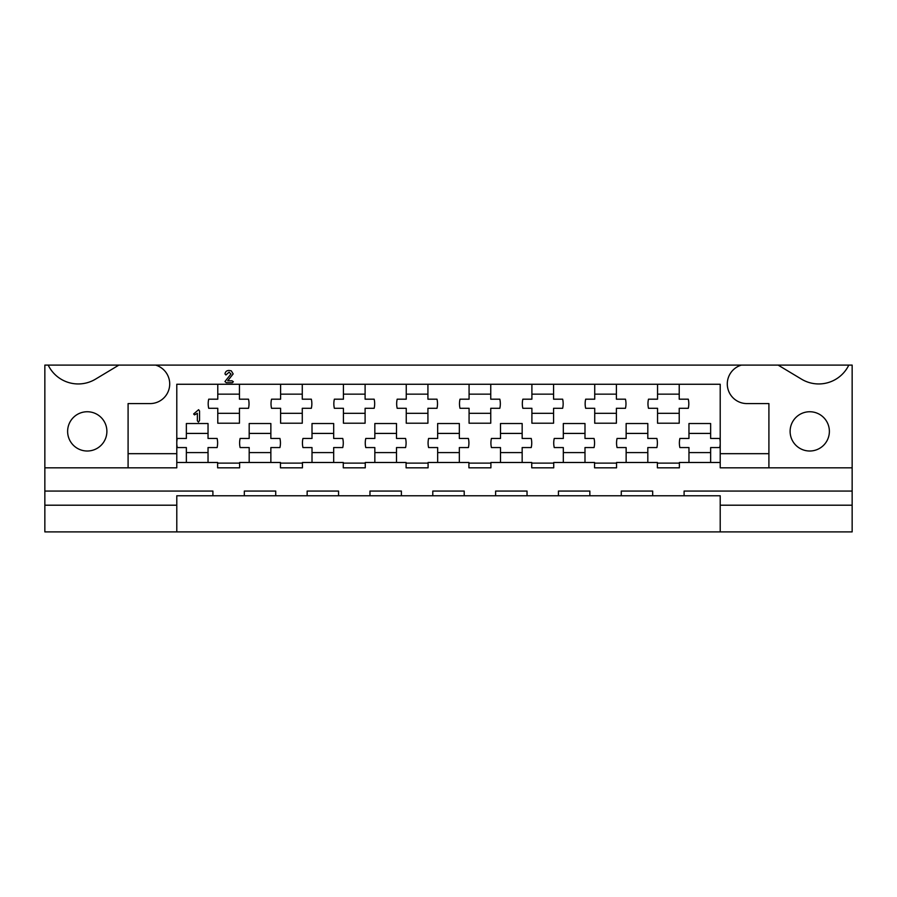 <?xml version="1.0" encoding="UTF-8"?>
<svg xmlns="http://www.w3.org/2000/svg" width="897" height="897" viewBox="0 0 897 897"><rect width="100%" height="100%" fill="white"/><g stroke="black" fill="none" stroke-linecap="round" stroke-linejoin="round"><path stroke-width="1.35" d="M818.748 383.95A33.402 33.402 0 0 1 801.537 379.173L778.114 365.101L848.809 365.101A33.402 33.402 0 0 1 818.748 383.95M78.252 383.95A33.402 33.402 0 0 1 48.191 365.101L118.886 365.101L95.463 379.173A33.402 33.402 0 0 1 78.252 383.95M809.744 411.745A19.633 19.633 0 0 0 790.111 431.379A19.633 19.633 0 0 0 809.744 451.012A19.633 19.633 0 0 0 829.377 431.379A19.633 19.633 0 0 0 809.744 411.745M87.256 411.745A19.633 19.633 0 0 0 67.623 431.379A19.633 19.633 0 0 0 87.256 451.012A19.633 19.633 0 0 0 106.889 431.379A19.633 19.633 0 0 0 87.256 411.745M365.101 384.264L365.101 399.187L374.161 399.187A20.418 20.418 0 0 1 374.161 408.292L365.101 408.292L365.101 423.216L343.428 423.216L343.428 408.292L334.357 408.292A20.418 20.418 0 0 1 334.357 399.187L343.428 399.187L343.428 384.264M427.925 384.264L427.925 399.187L436.996 399.187A20.418 20.418 0 0 1 436.996 408.292L427.925 408.292L427.925 423.216L406.251 423.216L406.251 408.292L397.18 408.292A20.418 20.418 0 0 1 397.18 399.187L406.251 399.187L406.251 384.264M490.749 384.264L490.749 399.187L499.82 399.187A20.418 20.418 0 0 1 499.82 408.292L490.749 408.292L490.749 423.216L469.075 423.216L469.075 408.292L460.004 408.292A20.418 20.418 0 0 1 460.004 399.187L469.075 399.187L469.075 384.264M553.572 384.264L553.572 399.187L562.643 399.187A20.418 20.418 0 0 1 562.643 408.292L553.572 408.292L553.572 423.216L531.899 423.216L531.899 408.292L522.839 408.292A20.418 20.418 0 0 1 522.839 399.187L531.899 399.187L531.899 384.264M616.396 384.264L616.396 399.187L625.467 399.187A20.418 20.418 0 0 1 625.467 408.292L616.396 408.292L616.396 423.216L594.722 423.216L594.722 408.292L585.663 408.292A20.418 20.418 0 0 1 585.663 399.187L594.722 399.187L594.722 384.264M679.22 384.264L679.22 399.187L688.291 399.187A20.418 20.418 0 0 1 688.291 408.292L679.22 408.292L679.22 423.216L657.546 423.216L657.546 408.292L648.486 408.292A20.418 20.418 0 0 1 648.486 399.187L657.546 399.187L657.546 384.264M302.278 384.264L302.278 399.187L311.337 399.187A20.418 20.418 0 0 1 311.337 408.292L302.278 408.292L302.278 423.216L280.604 423.216L280.604 408.292L271.533 408.292A20.418 20.418 0 0 1 271.533 399.187L280.604 399.187L280.604 384.264M239.454 384.264L239.454 399.187L248.514 399.187A20.418 20.418 0 0 1 248.514 408.292L239.454 408.292L239.454 423.216L217.78 423.216L217.78 408.292L208.709 408.292A20.418 20.418 0 0 1 208.709 399.187L217.78 399.187L217.78 384.264M312.01 462.482L312.01 447.558L302.951 447.558A20.418 20.418 0 0 1 302.951 438.454L312.01 438.454L312.01 423.53L333.684 423.53L333.684 438.454L342.755 438.454A20.418 20.418 0 0 1 342.755 447.558L333.684 447.558L333.684 462.482L302.435 462.482L302.435 467.819L280.447 467.819L280.447 462.482L239.611 462.482L239.611 467.819L217.623 467.819L217.623 462.482L186.363 462.482L186.363 447.558L177.292 447.558A20.418 20.418 0 0 1 177.292 438.454L186.363 438.454L186.363 423.53L208.037 423.53L208.037 438.454L217.108 438.454A20.418 20.418 0 0 1 217.108 447.558L208.037 447.558L208.037 462.482M374.834 462.482L374.834 447.558L365.774 447.558A20.418 20.418 0 0 1 365.774 438.454L374.834 438.454L374.834 423.53L396.508 423.53L396.508 438.454L405.579 438.454A20.418 20.418 0 0 1 405.579 447.558L396.508 447.558L396.508 462.482L365.258 462.482L365.258 467.819L343.271 467.819L343.271 462.482L333.684 462.482M437.658 462.482L437.658 447.558L428.598 447.558A20.418 20.418 0 0 1 428.598 438.454L437.658 438.454L437.658 423.53L459.342 423.53L459.342 438.454L468.402 438.454A20.418 20.418 0 0 1 468.402 447.558L459.342 447.558L459.342 462.482L428.082 462.482L428.082 467.819L406.094 467.819L406.094 462.482L396.508 462.482M500.492 462.482L500.492 447.558L491.421 447.558A20.418 20.418 0 0 1 491.421 438.454L500.492 438.454L500.492 423.53L522.166 423.53L522.166 438.454L531.226 438.454A20.418 20.418 0 0 1 531.226 447.558L522.166 447.558L522.166 462.482L490.906 462.482L490.906 467.819L468.918 467.819L468.918 462.482L459.342 462.482M563.316 462.482L563.316 447.558L554.245 447.558A20.418 20.418 0 0 1 554.245 438.454L563.316 438.454L563.316 423.53L584.99 423.53L584.99 438.454L594.049 438.454A20.418 20.418 0 0 1 594.049 447.558L584.99 447.558L584.99 462.482L553.729 462.482L553.729 467.819L531.742 467.819L531.742 462.482L522.166 462.482M626.14 462.482L626.14 447.558L617.069 447.558A20.418 20.418 0 0 1 617.069 438.454L626.14 438.454L626.14 423.53L647.813 423.53L647.813 438.454L656.873 438.454A20.418 20.418 0 0 1 656.873 447.558L647.813 447.558L647.813 462.482L616.553 462.482L616.553 467.819L594.565 467.819L594.565 462.482L584.99 462.482M688.963 462.482L688.963 447.558L679.892 447.558A20.418 20.418 0 0 1 679.892 438.454L688.963 438.454L688.963 423.53L710.637 423.53L710.637 438.454L719.708 438.454A20.418 20.418 0 0 1 719.708 447.558L710.637 447.558L710.637 462.482L679.377 462.482L679.377 467.819L657.389 467.819L657.389 462.482L647.813 462.482M249.187 462.482L249.187 447.558L240.127 447.558A20.418 20.418 0 0 1 240.127 438.454L249.187 438.454L249.187 423.53L270.86 423.53L270.86 438.454L279.931 438.454A20.418 20.418 0 0 1 279.931 447.558L270.86 447.558L270.86 462.482M852.15 505.202L852.15 531.899L720.213 531.899L720.213 495.772L684.097 495.772L684.097 491.063L852.15 491.063L852.15 505.202L720.213 505.202M176.787 505.202L44.85 505.202L44.85 491.063L212.903 491.063L212.903 495.772L176.787 495.772L176.787 531.899L720.213 531.899M176.787 531.899L44.85 531.899L44.85 505.202M768.908 467.819L720.213 467.819L720.213 453.68L768.908 453.68L768.908 467.819L852.15 467.819L852.15 365.101L848.809 365.101M679.377 463.11L657.389 463.11M616.553 463.11L594.565 463.11M553.729 463.11L531.742 463.11M490.906 463.11L468.918 463.11M428.082 463.11L406.094 463.11M365.258 463.11L343.271 463.11M302.435 463.11L280.447 463.11M720.213 462.482L710.637 462.482M212.903 495.772L244.32 495.772L244.32 491.063L275.727 491.063L275.727 495.772L307.144 495.772L307.144 491.063L338.561 491.063L338.561 495.772L369.968 495.772L369.968 491.063L401.385 491.063L401.385 495.772L432.791 495.772L432.791 491.063L464.209 491.063L464.209 495.772L495.615 495.772L495.615 491.063L527.032 491.063L527.032 495.772L558.439 495.772L558.439 491.063L589.856 491.063L589.856 495.772L621.273 495.772L621.273 491.063L652.68 491.063L652.68 495.772L684.097 495.772M432.791 495.772L464.209 495.772M369.968 495.772L401.385 495.772M307.144 495.772L338.561 495.772M495.615 495.772L527.032 495.772M558.439 495.772L589.856 495.772M621.273 495.772L652.68 495.772M244.32 495.772L275.727 495.772M239.611 463.11L217.623 463.11M657.546 413.315L679.22 413.315M594.722 413.315L616.396 413.315M531.899 413.315L553.572 413.315M469.075 413.315L490.749 413.315M406.251 413.315L427.925 413.315M343.428 413.315L365.101 413.315M280.604 413.315L302.278 413.315M217.78 413.315L239.454 413.315M688.963 452.581L710.637 452.581M626.14 452.581L647.813 452.581M563.316 452.581L584.99 452.581M500.492 452.581L522.166 452.581M437.658 452.581L459.342 452.581M374.834 452.581L396.508 452.581M312.01 452.581L333.684 452.581M249.187 452.581L270.86 452.581M186.363 452.581L208.037 452.581M128.092 453.68L176.787 453.68L176.787 467.819L128.092 467.819L128.092 403.583L150.079 403.583A19.633 19.633 0 0 0 155.573 365.101L741.427 365.101A19.633 19.633 0 0 0 746.921 403.583L768.908 403.583L768.908 453.68M720.213 453.68L720.213 384.264L176.787 384.264L176.787 453.68M852.15 491.063L852.15 467.819M48.191 365.101L44.85 365.101L44.85 491.063M118.886 365.101L155.573 365.101M741.427 365.101L778.114 365.101M44.85 467.819L128.092 467.819M208.037 433.419L186.363 433.419M270.86 433.419L249.187 433.419M710.637 433.419L688.963 433.419M647.813 433.419L626.14 433.419M584.99 433.419L563.316 433.419M522.166 433.419L500.492 433.419M459.342 433.419L437.658 433.419M396.508 433.419L374.834 433.419M333.684 433.419L312.01 433.419M239.454 394.153L217.78 394.153M302.278 394.153L280.604 394.153M679.22 394.153L657.546 394.153M616.396 394.153L594.722 394.153M553.572 394.153L531.899 394.153M490.749 394.153L469.075 394.153M427.925 394.153L406.251 394.153M365.101 394.153L343.428 394.153M186.363 462.482L176.787 462.482M198.45 422.117L197.362 420.783L197.362 413.315L194.526 414.885L193.64 413.966L198.618 409.705L199.56 410.983L199.56 420.446L198.45 422.117M228.13 380.261L227.726 380.81L232.054 380.81L233.377 381.752L232.323 382.694L226.268 382.694L224.945 381.561L230.966 374.015L229.083 372.165L225.943 374.968L224.979 373.937C225.36 371.638 226.739 370.472 229.127 370.439L231.28 370.842L233.164 373.937L228.13 380.261"/></g></svg>
